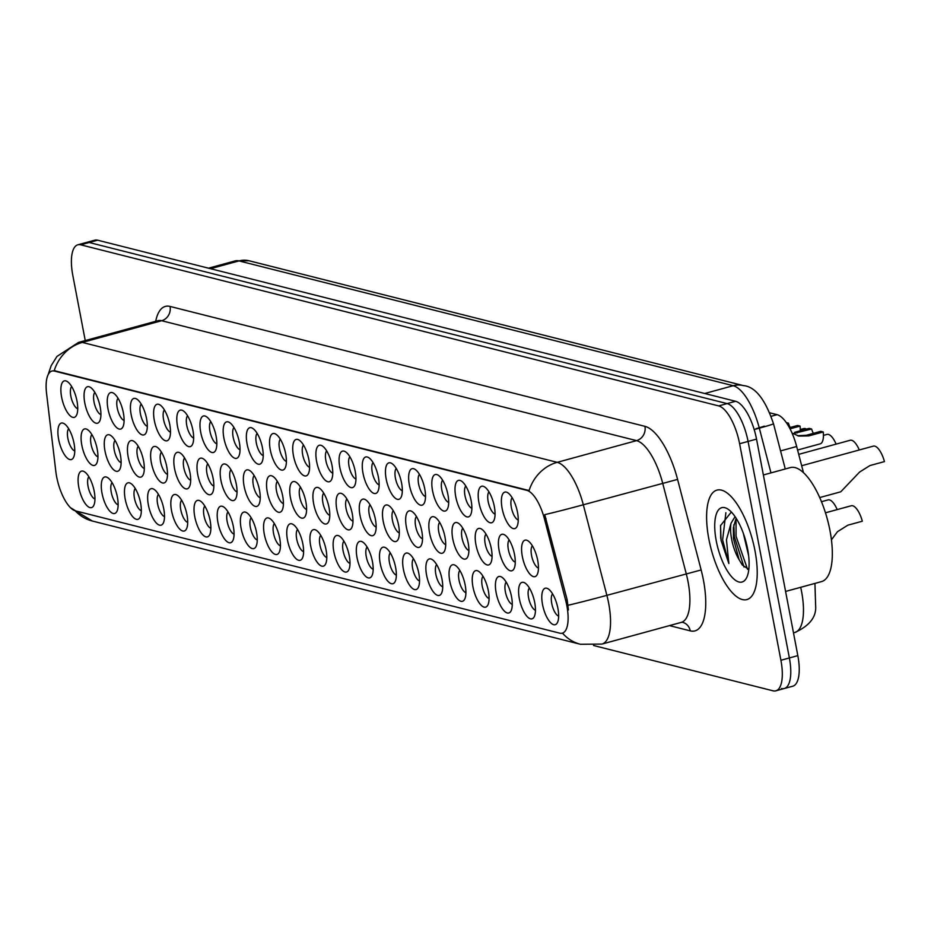 <?xml version="1.0" encoding="UTF-8"?>
<svg xmlns="http://www.w3.org/2000/svg" width="931" height="931" viewBox="0 0 931 931"><rect width="100%" height="100%" fill="white"/><g stroke="black" fill="none" stroke-linecap="round" stroke-linejoin="round"><path stroke-width="1.4" d="M270.281 449.859A18.911 7.052 74.7 0 1 276.135 434.358A18.911 7.052 74.7 0 1 285.654 453.746A18.911 7.052 74.7 0 1 285.27 467.758A18.911 7.052 74.7 0 1 277.543 467.141A18.911 7.052 74.7 0 1 270.281 449.859M280.324 439.223A11.824 4.411 -105.3 0 0 279.509 448.858A11.824 4.411 -105.3 0 0 286.399 461.439M247.099 444.006A18.911 7.052 74.7 0 1 252.953 428.504A18.911 7.052 74.7 0 1 262.472 447.892A18.911 7.052 74.7 0 1 262.088 461.904A18.911 7.052 74.7 0 1 254.361 461.287A18.911 7.052 74.7 0 1 247.099 444.006M257.142 433.369A11.824 4.411 -105.3 0 0 256.328 443.005A11.824 4.411 -105.3 0 0 263.217 455.585M223.906 438.152A18.911 7.052 74.7 0 1 229.759 422.651A18.911 7.052 74.7 0 1 239.279 442.039A18.911 7.052 74.7 0 1 238.895 456.05A18.911 7.052 74.7 0 1 231.179 455.422A18.911 7.052 74.7 0 1 223.906 438.152M233.949 427.504A11.824 4.411 -105.3 0 0 233.146 437.151A11.824 4.411 -105.3 0 0 240.035 449.731M154.36 420.591A18.911 7.052 74.7 0 1 160.213 405.078A18.911 7.052 74.7 0 1 169.733 424.478A18.911 7.052 74.7 0 1 169.349 438.489A18.911 7.052 74.7 0 1 161.622 437.861A18.911 7.052 74.7 0 1 154.36 420.591M164.403 409.943A11.824 4.411 -105.3 0 0 163.588 419.59A11.824 4.411 -105.3 0 0 170.478 432.17M131.178 414.737A18.911 7.052 74.7 0 1 137.032 399.224A18.911 7.052 74.7 0 1 146.551 418.624A18.911 7.052 74.7 0 1 146.167 432.636A18.911 7.052 74.7 0 1 138.44 432.007A18.911 7.052 74.7 0 1 131.178 414.737M141.221 404.089A11.824 4.411 -105.3 0 0 140.406 413.736A11.824 4.411 -105.3 0 0 147.296 426.317M107.984 408.884A18.911 7.052 74.7 0 1 113.838 393.371A18.911 7.052 74.7 0 1 123.358 412.77A18.911 7.052 74.7 0 1 122.973 426.782A18.911 7.052 74.7 0 1 115.258 426.154A18.911 7.052 74.7 0 1 107.984 408.884M118.028 398.235A11.824 4.411 -105.3 0 0 117.225 407.871A11.824 4.411 -105.3 0 0 124.114 420.463M84.802 403.03A18.911 7.052 74.7 0 1 90.656 387.517A18.911 7.052 74.7 0 1 100.176 406.917A18.911 7.052 74.7 0 1 99.792 420.928A18.911 7.052 74.7 0 1 92.076 420.3A18.911 7.052 74.7 0 1 84.802 403.03M94.846 392.382A11.824 4.411 -105.3 0 0 94.031 402.017A11.824 4.411 -105.3 0 0 100.92 414.609M200.724 432.298A18.911 7.052 74.7 0 1 206.577 416.797A18.911 7.052 74.7 0 1 216.097 436.185A18.911 7.052 74.7 0 1 215.713 450.197A18.911 7.052 74.7 0 1 207.997 449.568A18.911 7.052 74.7 0 1 200.724 432.298M210.767 421.65A11.824 4.411 -105.3 0 0 209.952 431.297A11.824 4.411 -105.3 0 0 216.853 443.878M177.542 426.445A18.911 7.052 74.7 0 1 183.395 410.932A18.911 7.052 74.7 0 1 192.915 430.331A18.911 7.052 74.7 0 1 192.531 444.343A18.911 7.052 74.7 0 1 184.804 443.715A18.911 7.052 74.7 0 1 177.542 426.445M187.585 415.796A11.824 4.411 -105.3 0 0 186.77 425.444A11.824 4.411 -105.3 0 0 193.66 438.024M293.463 455.725A18.911 7.052 74.7 0 1 299.317 440.212A18.911 7.052 74.7 0 1 308.836 459.6A18.911 7.052 74.7 0 1 308.452 473.611A18.911 7.052 74.7 0 1 300.725 472.995A18.911 7.052 74.7 0 1 293.463 455.725M303.506 445.076A11.824 4.411 -105.3 0 0 302.691 454.712A11.824 4.411 -105.3 0 0 309.581 467.292M316.645 461.578A18.911 7.052 74.7 0 1 322.498 446.065A18.911 7.052 74.7 0 1 332.018 465.453A18.911 7.052 74.7 0 1 331.634 479.465A18.911 7.052 74.7 0 1 323.918 478.848A18.911 7.052 74.7 0 1 316.645 461.578M326.688 450.93A11.824 4.411 -105.3 0 0 325.873 460.566A11.824 4.411 -105.3 0 0 332.774 473.146M339.827 467.432A18.911 7.052 74.7 0 1 345.692 451.919A18.911 7.052 74.7 0 1 355.2 471.307A18.911 7.052 74.7 0 1 354.816 485.319A18.911 7.052 74.7 0 1 347.1 484.702A18.911 7.052 74.7 0 1 339.827 467.432M349.881 456.784A11.824 4.411 -105.3 0 0 349.067 466.419A11.824 4.411 -105.3 0 0 355.956 479.011M363.02 473.285A18.911 7.052 74.7 0 1 368.874 457.773A18.911 7.052 74.7 0 1 378.393 477.161A18.911 7.052 74.7 0 1 378.009 491.172A18.911 7.052 74.7 0 1 370.282 490.556A18.911 7.052 74.7 0 1 363.02 473.285M373.063 462.637A11.824 4.411 -105.3 0 0 372.249 472.273A11.824 4.411 -105.3 0 0 379.138 484.865M386.202 479.139A18.911 7.052 74.7 0 1 392.056 463.626A18.911 7.052 74.7 0 1 401.575 483.014A18.911 7.052 74.7 0 1 401.191 497.038A18.911 7.052 74.7 0 1 393.464 496.409A18.911 7.052 74.7 0 1 386.202 479.139M396.245 468.491A11.824 4.411 -105.3 0 0 395.431 478.127A11.824 4.411 -105.3 0 0 402.32 490.718M409.384 484.993A18.911 7.052 74.7 0 1 415.238 469.48A18.911 7.052 74.7 0 1 424.757 488.868A18.911 7.052 74.7 0 1 424.373 502.891A18.911 7.052 74.7 0 1 416.657 502.263A18.911 7.052 74.7 0 1 409.384 484.993M419.427 474.345A11.824 4.411 -105.3 0 0 418.613 483.98A11.824 4.411 -105.3 0 0 425.502 496.572M432.566 490.846A18.911 7.052 74.7 0 1 438.42 475.334A18.911 7.052 74.7 0 1 447.939 494.722A18.911 7.052 74.7 0 1 447.555 508.745A18.911 7.052 74.7 0 1 439.839 508.117A18.911 7.052 74.7 0 1 432.566 490.846M442.609 480.198A11.824 4.411 -105.3 0 0 441.794 489.834A11.824 4.411 -105.3 0 0 448.695 502.426M455.748 496.7A18.911 7.052 74.7 0 1 461.613 481.187A18.911 7.052 74.7 0 1 471.121 500.575A18.911 7.052 74.7 0 1 470.749 514.599A18.911 7.052 74.7 0 1 463.021 513.97A18.911 7.052 74.7 0 1 455.748 496.7M465.803 486.052A11.824 4.411 -105.3 0 0 464.988 495.688A11.824 4.411 -105.3 0 0 471.877 508.279M478.941 502.554A18.911 7.052 74.7 0 1 484.795 487.041A18.911 7.052 74.7 0 1 494.314 506.441A18.911 7.052 74.7 0 1 493.93 520.452A18.911 7.052 74.7 0 1 486.203 519.824A18.911 7.052 74.7 0 1 478.941 502.554M488.984 491.905A11.824 4.411 -105.3 0 0 488.17 501.541A11.824 4.411 -105.3 0 0 495.059 514.133M502.123 508.407A18.911 7.052 74.7 0 1 507.977 492.895A18.911 7.052 74.7 0 1 517.496 512.294A18.911 7.052 74.7 0 1 517.112 526.306A18.911 7.052 74.7 0 1 509.385 525.678A18.911 7.052 74.7 0 1 502.123 508.407M512.166 497.759A11.824 4.411 -105.3 0 0 511.352 507.395A11.824 4.411 -105.3 0 0 518.241 519.987M61.621 397.176A18.911 7.052 74.7 0 1 67.474 381.663A18.911 7.052 74.7 0 1 76.994 401.063A18.911 7.052 74.7 0 1 76.61 415.075A18.911 7.052 74.7 0 1 68.882 414.446A18.911 7.052 74.7 0 1 61.621 397.176M71.664 386.528A11.824 4.411 -105.3 0 0 70.849 396.164A11.824 4.411 -105.3 0 0 77.739 408.756M290.484 497.922A18.911 7.052 74.7 0 1 296.337 482.409A18.911 7.052 74.7 0 1 305.857 501.797A18.911 7.052 74.7 0 1 305.473 515.821A18.911 7.052 74.7 0 1 297.745 515.192A18.911 7.052 74.7 0 1 290.484 497.922M300.527 487.274A11.824 4.411 -105.3 0 0 299.712 496.91A11.824 4.411 -105.3 0 0 306.602 509.501M267.29 492.068A18.911 7.052 74.7 0 1 273.155 476.556A18.911 7.052 74.7 0 1 282.663 495.944A18.911 7.052 74.7 0 1 282.291 509.967A18.911 7.052 74.7 0 1 274.564 509.338A18.911 7.052 74.7 0 1 267.29 492.068M277.345 481.42A11.824 4.411 -105.3 0 0 276.53 491.056A11.824 4.411 -105.3 0 0 283.42 503.648M244.108 486.215A18.911 7.052 74.7 0 1 249.962 470.702A18.911 7.052 74.7 0 1 259.481 490.09A18.911 7.052 74.7 0 1 259.097 504.113A18.911 7.052 74.7 0 1 251.382 503.485A18.911 7.052 74.7 0 1 244.108 486.215M254.151 475.566A11.824 4.411 -105.3 0 0 253.337 485.202A11.824 4.411 -105.3 0 0 260.238 497.794M220.926 480.361A18.911 7.052 74.7 0 1 226.78 464.848A18.911 7.052 74.7 0 1 236.299 484.236A18.911 7.052 74.7 0 1 235.915 498.248A18.911 7.052 74.7 0 1 228.2 497.631A18.911 7.052 74.7 0 1 220.926 480.361M230.969 469.713A11.824 4.411 -105.3 0 0 230.155 479.349A11.824 4.411 -105.3 0 0 237.044 491.94M151.369 462.8A18.911 7.052 74.7 0 1 157.223 447.287A18.911 7.052 74.7 0 1 166.742 466.675A18.911 7.052 74.7 0 1 166.358 480.687A18.911 7.052 74.7 0 1 158.642 480.07A18.911 7.052 74.7 0 1 151.369 462.8M161.424 452.152A11.824 4.411 -105.3 0 0 160.609 461.788A11.824 4.411 -105.3 0 0 167.499 474.368M174.562 468.654A18.911 7.052 74.7 0 1 180.416 453.141A18.911 7.052 74.7 0 1 189.936 472.529A18.911 7.052 74.7 0 1 189.552 486.541A18.911 7.052 74.7 0 1 181.824 485.924A18.911 7.052 74.7 0 1 174.562 468.654M184.606 458.005A11.824 4.411 -105.3 0 0 183.791 467.641A11.824 4.411 -105.3 0 0 190.68 480.221M81.823 445.227A18.911 7.052 74.7 0 1 87.677 429.726A18.911 7.052 74.7 0 1 97.196 449.114A18.911 7.052 74.7 0 1 96.812 463.126A18.911 7.052 74.7 0 1 89.085 462.498A18.911 7.052 74.7 0 1 81.823 445.227M91.866 434.579A11.824 4.411 -105.3 0 0 91.052 444.227A11.824 4.411 -105.3 0 0 97.941 456.807M105.005 451.081A18.911 7.052 74.7 0 1 110.859 435.58A18.911 7.052 74.7 0 1 120.378 454.968A18.911 7.052 74.7 0 1 119.994 468.98A18.911 7.052 74.7 0 1 112.267 468.351A18.911 7.052 74.7 0 1 105.005 451.081M115.048 440.444A11.824 4.411 -105.3 0 0 114.234 450.08A11.824 4.411 -105.3 0 0 121.123 462.66M128.187 456.935A18.911 7.052 74.7 0 1 134.041 441.434A18.911 7.052 74.7 0 1 143.56 460.822A18.911 7.052 74.7 0 1 143.176 474.833A18.911 7.052 74.7 0 1 135.461 474.216A18.911 7.052 74.7 0 1 128.187 456.935M138.23 446.298A11.824 4.411 -105.3 0 0 137.416 455.934A11.824 4.411 -105.3 0 0 144.317 468.514M197.744 474.507A18.911 7.052 74.7 0 1 203.598 458.995A18.911 7.052 74.7 0 1 213.118 478.383A18.911 7.052 74.7 0 1 212.734 492.394A18.911 7.052 74.7 0 1 205.006 491.777A18.911 7.052 74.7 0 1 197.744 474.507M207.788 463.859A11.824 4.411 -105.3 0 0 206.973 473.495A11.824 4.411 -105.3 0 0 213.862 486.075M313.666 503.776A18.911 7.052 74.7 0 1 319.519 488.263A18.911 7.052 74.7 0 1 329.039 507.651A18.911 7.052 74.7 0 1 328.655 521.674A18.911 7.052 74.7 0 1 320.927 521.046A18.911 7.052 74.7 0 1 313.666 503.776M323.709 493.127A11.824 4.411 -105.3 0 0 322.894 502.763A11.824 4.411 -105.3 0 0 329.783 515.355M336.847 509.629A18.911 7.052 74.7 0 1 342.701 494.117A18.911 7.052 74.7 0 1 352.221 513.516A18.911 7.052 74.7 0 1 351.837 527.528A18.911 7.052 74.7 0 1 344.121 526.899A18.911 7.052 74.7 0 1 336.847 509.629M346.891 498.981A11.824 4.411 -105.3 0 0 346.076 508.617A11.824 4.411 -105.3 0 0 352.965 521.209M360.029 515.483A18.911 7.052 74.7 0 1 365.883 499.97A18.911 7.052 74.7 0 1 375.402 519.37A18.911 7.052 74.7 0 1 375.018 533.382A18.911 7.052 74.7 0 1 367.303 532.753A18.911 7.052 74.7 0 1 360.029 515.483M370.073 504.835A11.824 4.411 -105.3 0 0 369.258 514.471A11.824 4.411 -105.3 0 0 376.159 527.062M383.223 521.337A18.911 7.052 74.7 0 1 389.077 505.824A18.911 7.052 74.7 0 1 398.584 525.224A18.911 7.052 74.7 0 1 398.212 539.235A18.911 7.052 74.7 0 1 390.485 538.607A18.911 7.052 74.7 0 1 383.223 521.337M393.266 510.688A11.824 4.411 -105.3 0 0 392.451 520.324A11.824 4.411 -105.3 0 0 399.341 532.916M406.405 527.19A18.911 7.052 74.7 0 1 412.258 511.678A18.911 7.052 74.7 0 1 421.778 531.077A18.911 7.052 74.7 0 1 421.394 545.089A18.911 7.052 74.7 0 1 413.667 544.46A18.911 7.052 74.7 0 1 406.405 527.19M416.448 516.542A11.824 4.411 -105.3 0 0 415.633 526.19A11.824 4.411 -105.3 0 0 422.523 538.77M429.587 533.044A18.911 7.052 74.7 0 1 435.44 517.531A18.911 7.052 74.7 0 1 444.96 536.931A18.911 7.052 74.7 0 1 444.576 550.943A18.911 7.052 74.7 0 1 436.848 550.314A18.911 7.052 74.7 0 1 429.587 533.044M439.63 522.396A11.824 4.411 -105.3 0 0 438.815 532.043A11.824 4.411 -105.3 0 0 445.705 544.623M452.769 538.898A18.911 7.052 74.7 0 1 458.622 523.385A18.911 7.052 74.7 0 1 468.142 542.785A18.911 7.052 74.7 0 1 467.758 556.796A18.911 7.052 74.7 0 1 460.042 556.168A18.911 7.052 74.7 0 1 452.769 538.898M462.812 528.249A11.824 4.411 -105.3 0 0 461.997 537.897A11.824 4.411 -105.3 0 0 468.887 550.477M475.95 544.751A18.911 7.052 74.7 0 1 481.804 529.239A18.911 7.052 74.7 0 1 491.324 548.638A18.911 7.052 74.7 0 1 490.94 562.65A18.911 7.052 74.7 0 1 483.224 562.021A18.911 7.052 74.7 0 1 475.95 544.751M485.994 534.103A11.824 4.411 -105.3 0 0 485.179 543.751A11.824 4.411 -105.3 0 0 492.08 556.331M499.144 550.605A18.911 7.052 74.7 0 1 504.998 535.104A18.911 7.052 74.7 0 1 514.517 554.492A18.911 7.052 74.7 0 1 514.133 568.504A18.911 7.052 74.7 0 1 506.406 567.875A18.911 7.052 74.7 0 1 499.144 550.605M509.187 539.957A11.824 4.411 -105.3 0 0 508.373 549.604A11.824 4.411 -105.3 0 0 515.262 562.184M522.326 556.459A18.911 7.052 74.7 0 1 528.18 540.958A18.911 7.052 74.7 0 1 537.699 560.346A18.911 7.052 74.7 0 1 537.315 574.357A18.911 7.052 74.7 0 1 529.588 573.729A18.911 7.052 74.7 0 1 522.326 556.459M532.369 545.81A11.824 4.411 -105.3 0 0 531.554 555.458A11.824 4.411 -105.3 0 0 538.444 568.038M58.641 439.374A18.911 7.052 74.7 0 1 64.495 423.873A18.911 7.052 74.7 0 1 74.015 443.261A18.911 7.052 74.7 0 1 73.63 457.272A18.911 7.052 74.7 0 1 65.903 456.644A18.911 7.052 74.7 0 1 58.641 439.374M68.685 428.726A11.824 4.411 -105.3 0 0 67.87 438.373A11.824 4.411 -105.3 0 0 74.759 450.953M102.026 493.29A18.911 7.052 74.7 0 1 107.88 477.778A18.911 7.052 74.7 0 1 117.399 497.166A18.911 7.052 74.7 0 1 117.015 511.177A18.911 7.052 74.7 0 1 109.288 510.56A18.911 7.052 74.7 0 1 102.026 493.29M112.069 482.642A11.824 4.411 -105.3 0 0 111.254 492.278A11.824 4.411 -105.3 0 0 118.144 504.87M125.208 499.144A18.911 7.052 74.7 0 1 131.062 483.631A18.911 7.052 74.7 0 1 140.581 503.019A18.911 7.052 74.7 0 1 140.197 517.042A18.911 7.052 74.7 0 1 132.47 516.414A18.911 7.052 74.7 0 1 125.208 499.144M135.251 488.496A11.824 4.411 -105.3 0 0 134.436 498.132A11.824 4.411 -105.3 0 0 141.326 510.723M148.39 504.998A18.911 7.052 74.7 0 1 154.243 489.485A18.911 7.052 74.7 0 1 163.763 508.873A18.911 7.052 74.7 0 1 163.379 522.896A18.911 7.052 74.7 0 1 155.663 522.268A18.911 7.052 74.7 0 1 148.39 504.998M158.433 494.349A11.824 4.411 -105.3 0 0 157.618 503.985A11.824 4.411 -105.3 0 0 164.508 516.577M171.572 510.851A18.911 7.052 74.7 0 1 177.425 495.339A18.911 7.052 74.7 0 1 186.945 514.727A18.911 7.052 74.7 0 1 186.561 528.75A18.911 7.052 74.7 0 1 178.845 528.121A18.911 7.052 74.7 0 1 171.572 510.851M181.615 500.203A11.824 4.411 -105.3 0 0 180.8 509.839A11.824 4.411 -105.3 0 0 187.701 522.431M194.765 516.705A18.911 7.052 74.7 0 1 200.619 501.192A18.911 7.052 74.7 0 1 210.127 520.58A18.911 7.052 74.7 0 1 209.754 534.603A18.911 7.052 74.7 0 1 202.027 533.975A18.911 7.052 74.7 0 1 194.765 516.705M204.808 506.057A11.824 4.411 -105.3 0 0 203.994 515.693A11.824 4.411 -105.3 0 0 210.883 528.284M217.947 522.559A18.911 7.052 74.7 0 1 223.801 507.046A18.911 7.052 74.7 0 1 233.32 526.446A18.911 7.052 74.7 0 1 232.936 540.457A18.911 7.052 74.7 0 1 225.209 539.829A18.911 7.052 74.7 0 1 217.947 522.559M227.99 511.91A11.824 4.411 -105.3 0 0 227.176 521.546A11.824 4.411 -105.3 0 0 234.065 534.138M241.129 528.412A18.911 7.052 74.7 0 1 246.983 512.9A18.911 7.052 74.7 0 1 256.502 532.299A18.911 7.052 74.7 0 1 256.118 546.311A18.911 7.052 74.7 0 1 248.391 545.682A18.911 7.052 74.7 0 1 241.129 528.412M251.172 517.764A11.824 4.411 -105.3 0 0 250.358 527.4A11.824 4.411 -105.3 0 0 257.247 539.992M264.311 534.266A18.911 7.052 74.7 0 1 270.165 518.753A18.911 7.052 74.7 0 1 279.684 538.153A18.911 7.052 74.7 0 1 279.3 552.164A18.911 7.052 74.7 0 1 271.584 551.536A18.911 7.052 74.7 0 1 264.311 534.266M274.354 523.618A11.824 4.411 -105.3 0 0 273.539 533.254A11.824 4.411 -105.3 0 0 280.429 545.845M287.493 540.12A18.911 7.052 74.7 0 1 293.346 524.607A18.911 7.052 74.7 0 1 302.866 544.007A18.911 7.052 74.7 0 1 302.482 558.018A18.911 7.052 74.7 0 1 294.766 557.39A18.911 7.052 74.7 0 1 287.493 540.12M297.536 529.471A11.824 4.411 -105.3 0 0 296.721 539.119A11.824 4.411 -105.3 0 0 303.622 551.699M310.686 545.973A18.911 7.052 74.7 0 1 316.54 530.461A18.911 7.052 74.7 0 1 326.059 549.86A18.911 7.052 74.7 0 1 325.675 563.872A18.911 7.052 74.7 0 1 317.948 563.243A18.911 7.052 74.7 0 1 310.686 545.973M320.73 535.325A11.824 4.411 -105.3 0 0 319.915 544.972A11.824 4.411 -105.3 0 0 326.804 557.553M333.868 551.827A18.911 7.052 74.7 0 1 339.722 536.314A18.911 7.052 74.7 0 1 349.241 555.714A18.911 7.052 74.7 0 1 348.857 569.725A18.911 7.052 74.7 0 1 341.13 569.097A18.911 7.052 74.7 0 1 333.868 551.827M343.911 541.179A11.824 4.411 -105.3 0 0 343.097 550.826A11.824 4.411 -105.3 0 0 349.986 563.406M357.05 557.681A18.911 7.052 74.7 0 1 362.904 542.179A18.911 7.052 74.7 0 1 372.423 561.568A18.911 7.052 74.7 0 1 372.039 575.579A18.911 7.052 74.7 0 1 364.312 574.951A18.911 7.052 74.7 0 1 357.05 557.681M367.093 547.032A11.824 4.411 -105.3 0 0 366.279 556.68A11.824 4.411 -105.3 0 0 373.168 569.26M380.232 563.534A18.911 7.052 74.7 0 1 386.086 548.033A18.911 7.052 74.7 0 1 395.605 567.421A18.911 7.052 74.7 0 1 395.221 581.433A18.911 7.052 74.7 0 1 387.505 580.804A18.911 7.052 74.7 0 1 380.232 563.534M390.275 552.886A11.824 4.411 -105.3 0 0 389.461 562.533A11.824 4.411 -105.3 0 0 396.35 575.114M403.414 569.388A18.911 7.052 74.7 0 1 409.268 553.887A18.911 7.052 74.7 0 1 418.787 573.275A18.911 7.052 74.7 0 1 418.403 587.286A18.911 7.052 74.7 0 1 410.687 586.67A18.911 7.052 74.7 0 1 403.414 569.388M413.457 558.751A11.824 4.411 -105.3 0 0 412.642 568.387A11.824 4.411 -105.3 0 0 419.544 580.967M426.607 575.242A18.911 7.052 74.7 0 1 432.461 559.74A18.911 7.052 74.7 0 1 441.981 579.129A18.911 7.052 74.7 0 1 441.597 593.14A18.911 7.052 74.7 0 1 433.869 592.523A18.911 7.052 74.7 0 1 426.607 575.242M436.651 564.605A11.824 4.411 -105.3 0 0 435.836 574.241A11.824 4.411 -105.3 0 0 442.725 586.821M449.789 581.107A18.911 7.052 74.7 0 1 455.643 565.594A18.911 7.052 74.7 0 1 465.163 584.982A18.911 7.052 74.7 0 1 464.778 598.994A18.911 7.052 74.7 0 1 457.051 598.377A18.911 7.052 74.7 0 1 449.789 581.107M459.833 570.459A11.824 4.411 -105.3 0 0 459.018 580.094A11.824 4.411 -105.3 0 0 465.907 592.675M472.971 586.961A18.911 7.052 74.7 0 1 478.825 571.448A18.911 7.052 74.7 0 1 488.344 590.836A18.911 7.052 74.7 0 1 487.96 604.847A18.911 7.052 74.7 0 1 480.233 604.231A18.911 7.052 74.7 0 1 472.971 586.961M483.014 576.312A11.824 4.411 -105.3 0 0 482.2 585.948A11.824 4.411 -105.3 0 0 489.089 598.528M496.153 592.814A18.911 7.052 74.7 0 1 502.007 577.301A18.911 7.052 74.7 0 1 511.526 596.69A18.911 7.052 74.7 0 1 511.142 610.701A18.911 7.052 74.7 0 1 503.427 610.084A18.911 7.052 74.7 0 1 496.153 592.814M506.196 582.166A11.824 4.411 -105.3 0 0 505.382 591.802A11.824 4.411 -105.3 0 0 512.271 604.382M519.335 598.668A18.911 7.052 74.7 0 1 525.189 583.155A18.911 7.052 74.7 0 1 534.708 602.543A18.911 7.052 74.7 0 1 534.324 616.555A18.911 7.052 74.7 0 1 526.609 615.938A18.911 7.052 74.7 0 1 519.335 598.668M529.378 588.02A11.824 4.411 -105.3 0 0 528.564 597.655A11.824 4.411 -105.3 0 0 535.465 610.247M542.529 604.522A18.911 7.052 74.7 0 1 548.382 589.009A18.911 7.052 74.7 0 1 557.902 608.397A18.911 7.052 74.7 0 1 557.518 622.42A18.911 7.052 74.7 0 1 549.79 621.792A18.911 7.052 74.7 0 1 542.529 604.522M552.572 593.873A11.824 4.411 -105.3 0 0 551.757 603.509A11.824 4.411 -105.3 0 0 558.647 616.101M78.832 487.437A18.911 7.052 74.7 0 1 84.698 471.924A18.911 7.052 74.7 0 1 94.206 491.312A18.911 7.052 74.7 0 1 93.833 505.324A18.911 7.052 74.7 0 1 86.106 504.707A18.911 7.052 74.7 0 1 78.832 487.437M88.887 476.788A11.824 4.411 -105.3 0 0 88.073 486.424A11.824 4.411 -105.3 0 0 94.962 499.016M565.629 600.274A31.91 11.905 74.7 0 1 566.851 605.674A31.91 11.905 74.7 0 1 562.301 633.185A31.91 11.905 74.7 0 1 559.752 633.161L75.504 510.886A31.91 11.905 74.7 0 1 55.837 471.552L46.55 393.278A31.91 11.905 74.7 0 1 51.927 371.062A31.91 11.905 74.7 0 1 54.475 371.073L526.865 490.358A31.91 11.905 74.7 0 1 544.484 519.009L565.629 600.274L567.165 599.855L568.434 609.956M769.856 412.84L777.082 414.667A35.459 13.22 74.7 0 1 796.668 446.508L803.476 472.669M754.971 550.663A56.733 21.157 -105.3 0 0 716.951 490.113A56.733 21.157 -105.3 0 0 708.852 539.026A56.733 21.157 -105.3 0 0 746.883 599.576A56.733 21.157 -105.3 0 0 754.971 550.663A56.733 21.157 -105.3 0 0 716.951 490.113A56.733 21.157 -105.3 0 0 708.852 539.026A56.733 21.157 -105.3 0 0 746.883 599.576A56.733 21.157 -105.3 0 0 754.971 550.663M781.481 688.498A35.459 13.22 -105.3 0 0 784.309 688.509L792.77 686.205A35.459 13.22 -105.3 0 0 797.832 655.633L756.531 439.106A35.459 13.22 -105.3 0 0 735.595 401.284L97.615 240.186L89.155 242.502A35.459 13.22 -105.3 0 0 86.327 242.491A35.459 13.22 -105.3 0 1 89.155 242.502L727.134 403.6L89.155 242.502L80.694 244.818A35.459 13.22 -105.3 0 0 77.867 244.795A35.459 13.22 -105.3 0 0 72.804 275.367L85.245 340.571M756.531 439.106L748.07 441.422A35.459 13.22 -105.3 0 0 727.134 403.6A35.459 13.22 -105.3 0 1 748.07 441.422L789.372 657.949L748.07 441.422L739.61 443.738A35.459 13.22 -105.3 0 0 718.674 405.916L80.694 244.818M784.309 688.509A35.459 13.22 -105.3 0 0 789.372 657.949A35.459 13.22 -105.3 0 1 784.309 688.509L775.849 690.825A35.459 13.22 -105.3 0 0 780.911 660.265L739.61 443.738M48.156 374.646L51.182 365.662L56.977 356.41L78.553 342.399A47.283 17.631 74.7 0 1 82.324 342.422A41.371 37.554 -75.8 0 0 54.219 370.643L529.099 490.556A41.371 37.554 104.2 0 1 557.204 462.335A47.283 17.631 74.7 0 1 583.318 504.777A41.371 1.268 165.4 0 1 544.728 514.657L567.165 599.855M593.513 645.486L773.021 690.814A35.459 13.22 -105.3 0 0 775.849 690.825M97.615 240.186A35.459 13.22 -105.3 0 0 94.787 240.175L77.867 244.795M785.589 591.441L821.549 581.596A59.095 22.041 -105.3 0 0 829.987 530.658A59.095 22.041 -105.3 0 0 790.372 467.583L763.373 474.973M748.629 555.691L743.322 533.288M731.347 512.015L720.547 525.584L721.06 540.364L728.857 563.523L726.448 539.771L731.01 523.303A26.72 9.962 -105.3 0 0 731.626 539.212A26.72 9.962 -105.3 0 0 739.086 559.624L733.477 538.7L733.372 527.621L736.13 518.241M731.01 523.303L735.059 516.635M747.581 548.801A38.543 14.372 -105.3 0 0 728.182 509.28A38.543 14.372 -105.3 0 0 716.253 540.888A38.543 14.372 -105.3 0 0 731.056 576.091A38.543 14.372 -105.3 0 0 746.79 577.36A38.543 14.372 -105.3 0 0 747.581 548.801M739.086 559.624L742.31 565.012L748.815 569.388M728.857 563.523L722.619 539.933L725.877 512.737M747.546 569.318L736.06 536.268L736.06 518.358M720.71 538.432L720.571 525.328M744.009 567.014L734.373 536.721L733.791 524.816M821.468 501.704L828.066 499.9A17.736 6.61 74.7 0 1 837.178 509.606M831.43 539.829L837.481 531.694L847.827 525.189L862.339 521.22A17.736 6.61 74.7 0 0 851.248 505.754L825.46 512.806M800.253 429.54L803.814 428.563A17.736 6.61 74.7 0 1 806.467 429.11M823.435 435.394L826.996 434.416A17.736 6.61 74.7 0 1 836.108 444.122M798.717 454.351L850.178 440.27A17.736 6.61 74.7 0 1 859.29 449.976M819.711 497.561L840.751 491.812L859.592 472.064L869.938 465.558L884.45 461.59A17.736 6.61 74.7 0 0 873.359 446.124L801.672 465.733M790.035 428.83L800.055 426.095A17.736 6.61 74.7 0 1 800.229 430.82M800.055 426.095L797.576 425.467L789.43 427.701M790.163 427.492A11.824 4.411 74.7 0 1 788.417 423.151L786.323 422.627M788.417 423.151L786.951 423.558M797.588 450.034L820.199 443.843A17.736 6.61 74.7 0 0 823.237 431.949L808.725 435.917L798.728 436.08L792.037 433.031M797.087 432.973L794.608 432.345L809.12 428.388L811.599 429.005L793.003 433.648M823.237 431.949L820.758 431.321L806.258 435.289L797.53 435.731M813.345 433.346A11.824 4.411 74.7 0 1 811.599 429.005M54.475 371.073L55.511 370.794M526.865 490.358L527.9 490.078M544.484 519.009L546.02 518.59M780.55 450.907L796.668 446.508M771.182 416.285L777.082 414.667M155.71 321.3A59.095 22.041 74.7 0 1 170.07 306.439L644.95 426.34A59.095 22.041 74.7 0 1 677.582 479.407L583.318 504.777L606.872 595.34A47.283 17.631 74.7 0 1 608.676 603.323A47.283 17.631 74.7 0 1 601.938 644.077L681.271 622.385A47.283 17.631 -105.3 0 0 688.021 581.631A47.283 17.631 -105.3 0 0 686.217 573.636L662.651 483.084A47.283 17.631 -105.3 0 0 636.536 440.631L161.668 320.718A47.283 17.631 -105.3 0 0 157.886 320.706L158.747 320.532M568.108 605.266A41.371 1.268 165.4 0 0 606.872 595.34L701.148 569.958A59.095 22.041 74.7 0 1 690.243 630.857L669.459 625.609M75.26 510.816A41.371 37.554 104.2 0 0 92.332 521.034L580.42 644.275A41.371 37.554 -75.8 0 1 562.499 633.127M170.07 306.439A11.824 10.73 104.2 0 1 161.668 320.718L82.324 342.422L557.204 462.335L636.536 440.631A11.824 10.73 104.2 0 0 644.95 426.34M677.582 479.407L701.148 569.958M780.911 660.265L797.832 655.633M718.674 405.916L735.595 401.284M690.243 630.857A11.824 10.73 104.2 0 0 682.563 622.292L681.271 622.385M814.928 583.411L815.719 608.094C815.498 618.137 808.55 626.26 794.865 632.475A47.283 17.631 -105.3 0 0 801.603 591.72A47.283 17.631 -105.3 0 0 800.683 587.31M770.961 472.901L759.324 428.155L754.18 429.563M743.345 385.585A23.636 21.46 104.2 0 0 733.209 385.713L238.999 260.913A47.283 17.631 -105.3 0 0 235.229 260.889L249.136 260.785L743.345 385.585C755.216 386.586 765.259 399.318 773.498 423.768A23.636 0.722 165.4 0 1 759.324 428.155A47.283 17.631 -105.3 0 0 733.209 385.713L704.744 393.499M249.136 260.785A23.636 21.46 104.2 0 0 238.999 260.913L210.534 268.698M764.339 426.154L755.844 428.784M808.725 435.917L806.258 435.289M70.535 507.732L92.332 521.034M580.42 644.275L601.938 644.077M78.553 342.399L157.886 320.706M794.865 632.475L793.491 632.847M235.229 260.889L208.532 268.198M773.498 423.768L785.264 468.991"/></g></svg>
